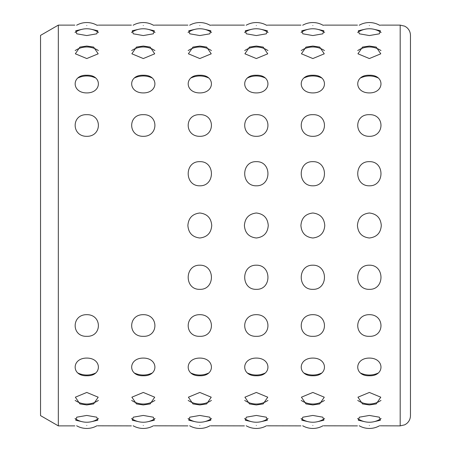 <?xml version="1.0" encoding="UTF-8"?>
<svg xmlns="http://www.w3.org/2000/svg" width="451" height="451" viewBox="0 0 451 451"><rect width="100%" height="100%" fill="white"/><g stroke="black" fill="none" stroke-linecap="round" stroke-linejoin="round"><path stroke-width="0.68" d="M410.466 225.5L410.466 415.608C410.393 418.894 409.091 421.584 406.554 423.675L404.71 424.831L400.189 425.879L400.189 25.121L404.71 26.169L406.554 27.325C409.091 29.416 410.393 32.106 410.466 35.392L410.466 225.5M58.331 425.879L40.534 415.608L40.534 35.392L58.331 25.121L58.331 425.879L74.843 425.879M82.2 421.719L75.762 420.242L76.755 417.186L86.772 415.444L96.79 417.186L97.788 420.242L91.35 421.719M138.716 421.719L132.278 420.242L133.27 417.186L143.294 415.444L153.312 417.186L154.304 420.242L147.866 421.719M195.232 421.719L188.8 420.242L189.792 417.186L199.81 415.444L209.828 417.186L210.826 420.242L204.388 421.719M251.754 421.719L245.316 420.242L246.308 417.186L256.326 415.444L266.344 417.186L267.342 420.242L260.904 421.719M308.27 421.719L301.832 420.242L302.824 417.186L312.847 415.444L322.865 417.186L323.857 420.242L317.419 421.719M364.786 421.719L358.348 420.242L359.346 417.186L369.363 415.444L379.381 417.186L380.379 420.242L373.941 421.719M86.772 404.947L79.923 403.927L75.362 397.19L86.772 392.449L98.188 397.196L93.622 403.927L86.772 404.947M143.294 404.947L136.444 403.927L131.878 397.19L143.294 392.449L154.71 397.196L150.144 403.927L143.294 404.947M199.81 404.947L192.96 403.927L188.4 397.19L199.81 392.449L211.226 397.196L206.659 403.927L199.81 404.947M256.326 404.947L249.476 403.927L244.916 397.19L256.326 392.449L267.742 397.196L263.175 403.927L256.326 404.947M312.847 404.947L305.992 403.927L301.431 397.19L312.847 392.449L324.263 397.196L319.697 403.927L312.847 404.947M369.363 404.947L362.514 403.927L357.947 397.19L369.363 392.449L380.779 397.196L376.213 403.927L369.363 404.947M86.772 375.751C71.281 376.359 71.303 358.055 86.772 358.077C102.281 358.066 102.225 376.393 86.772 375.751M143.294 375.751C127.796 376.359 127.825 358.055 143.294 358.077C158.803 358.066 158.741 376.393 143.294 375.751M199.81 375.751C184.312 376.359 184.341 358.055 199.81 358.077C215.319 358.066 215.257 376.393 199.81 375.751M256.326 375.751C240.834 376.359 240.857 358.055 256.326 358.077C271.835 358.066 271.778 376.393 256.326 375.751M312.847 375.751C297.35 376.359 297.378 358.055 312.847 358.077C328.356 358.066 328.294 376.393 312.847 375.751M369.363 375.751C353.866 376.359 353.894 358.055 369.363 358.077C384.872 358.066 384.81 376.393 369.363 375.751M86.772 336.316C71.281 336.908 71.303 314.488 86.772 314.674C102.281 314.499 102.225 336.948 86.772 336.316M143.294 336.316C127.796 336.908 127.825 314.488 143.294 314.674C158.803 314.499 158.741 336.948 143.294 336.316M199.81 336.316C184.312 336.908 184.341 314.488 199.81 314.674C215.319 314.499 215.257 336.948 199.81 336.316M256.326 336.316C240.834 336.908 240.857 314.488 256.326 314.674C271.835 314.499 271.778 336.948 256.326 336.316M312.847 336.316C297.35 336.908 297.378 314.488 312.847 314.674C328.356 314.499 328.294 336.948 312.847 336.316M369.363 336.316C353.866 336.908 353.894 314.488 369.363 314.674C384.872 314.499 384.81 336.948 369.363 336.316M199.81 289.333C184.312 289.858 184.341 264.855 199.81 265.188C215.319 264.872 215.257 289.908 199.81 289.333M256.326 289.333C240.834 289.858 240.857 264.855 256.326 265.188C271.835 264.872 271.778 289.908 256.326 289.333M312.847 289.333C297.35 289.858 297.378 264.855 312.847 265.188C328.356 264.872 328.294 289.908 312.847 289.333M369.363 289.333C353.866 289.858 353.894 264.855 369.363 265.188C384.872 264.872 384.81 289.908 369.363 289.333M199.81 237.998C192.436 237.125 188.462 232.958 187.881 225.5C188.462 218.042 192.436 213.875 199.81 213.002C207.172 213.864 211.153 218.03 211.739 225.5C211.164 232.958 207.189 237.125 199.81 237.998M256.326 237.998C248.958 237.125 244.983 232.958 244.397 225.5C244.978 218.042 248.952 213.875 256.326 213.002C263.694 213.864 267.668 218.03 268.255 225.5C267.68 232.958 263.705 237.125 256.326 237.998M312.847 237.998C305.474 237.125 301.499 232.958 300.918 225.5C301.499 218.042 305.474 213.875 312.847 213.002C320.21 213.864 324.184 218.03 324.776 225.5C324.201 232.958 320.221 237.125 312.847 237.998M369.363 237.998C361.99 237.125 358.015 232.958 357.434 225.5C358.015 218.042 361.99 213.875 369.363 213.002C376.726 213.864 380.706 218.03 381.292 225.5C380.717 232.958 376.743 237.125 369.363 237.998M199.81 185.812C184.312 186.116 184.341 161.114 199.81 161.667C215.319 161.125 215.257 186.167 199.81 185.812M256.326 185.812C240.834 186.116 240.857 161.114 256.326 161.667C271.835 161.125 271.778 186.167 256.326 185.812M312.847 185.812C297.35 186.116 297.378 161.114 312.847 161.667C328.356 161.125 328.294 186.167 312.847 185.812M369.363 185.812C353.866 186.116 353.894 161.114 369.363 161.667C384.872 161.125 384.81 186.167 369.363 185.812M86.772 136.326C71.281 136.484 71.303 114.069 86.772 114.684C102.281 114.08 102.225 136.535 86.772 136.326M143.294 136.326C127.796 136.484 127.825 114.069 143.294 114.684C158.803 114.08 158.741 136.535 143.294 136.326M199.81 136.326C184.312 136.484 184.341 114.069 199.81 114.684C215.319 114.08 215.257 136.535 199.81 136.326M256.326 136.326C240.834 136.484 240.857 114.069 256.326 114.684C271.835 114.08 271.778 136.535 256.326 136.326M312.847 136.326C297.35 136.484 297.378 114.069 312.847 114.684C328.356 114.08 328.294 136.535 312.847 136.326M369.363 136.326C353.866 136.484 353.894 114.069 369.363 114.684C384.872 114.08 384.81 136.535 369.363 136.326M86.772 92.923C71.281 92.923 71.303 74.624 86.772 75.249C102.281 74.629 102.225 92.962 86.772 92.923M143.294 92.923C127.796 92.923 127.825 74.624 143.294 75.249C158.803 74.629 158.741 92.962 143.294 92.923M199.81 92.923C184.312 92.923 184.341 74.624 199.81 75.249C215.319 74.629 215.257 92.962 199.81 92.923M256.326 92.923C240.834 92.923 240.857 74.624 256.326 75.249C271.835 74.629 271.778 92.962 256.326 92.923M312.847 92.923C297.35 92.923 297.378 74.624 312.847 75.249C328.356 74.629 328.294 92.962 312.847 92.923M369.363 92.923C353.866 92.923 353.894 74.624 369.363 75.249C384.872 74.629 384.81 92.962 369.363 92.923M86.772 58.551L75.351 53.799L79.928 47.073L86.772 46.053L93.622 47.073L98.188 53.81L86.772 58.551M143.294 58.551L131.872 53.799L136.444 47.073L143.294 46.053L150.144 47.073L154.704 53.81L143.294 58.551M199.81 58.551L188.388 53.799L192.96 47.073L199.81 46.053L206.659 47.073L211.226 53.81L199.81 58.551M256.326 58.551L244.904 53.799L249.482 47.073L256.326 46.053L263.175 47.073L267.742 53.81L256.326 58.551M312.847 58.551L301.426 53.799L305.998 47.073L312.847 46.053L319.697 47.073L324.258 53.81L312.847 58.551M369.363 58.551L357.942 53.799L362.514 47.073L369.363 46.053L376.213 47.073L380.779 53.81L369.363 58.551M91.35 29.281L97.788 30.758L96.785 33.819L86.772 35.556L76.749 33.808L75.762 30.758L82.2 29.281M147.866 29.281L154.304 30.758L153.306 33.819L143.294 35.556L133.265 33.808L132.278 30.758L138.716 29.281M204.388 29.281L210.826 30.758L209.822 33.819L199.81 35.556L189.781 33.808L188.8 30.758L195.232 29.281M260.904 29.281L267.342 30.758L266.338 33.819L256.326 35.556L246.302 33.808L245.316 30.758L251.754 29.281M317.419 29.281L323.857 30.758L322.854 33.819L312.847 35.556L302.818 33.808L301.832 30.758L308.27 29.281M373.941 29.281L380.379 30.758L379.376 33.819L369.363 35.556L359.334 33.808L358.348 30.758L364.786 29.281M86.772 25.51C71.292 25.081 71.292 25.081 86.772 25.51C102.259 25.081 102.259 25.081 86.772 25.51M143.294 25.51C127.808 25.081 127.808 25.081 143.294 25.51C158.775 25.081 158.775 25.081 143.294 25.51M199.81 25.51C184.324 25.081 184.324 25.081 199.81 25.51C215.296 25.081 215.296 25.081 199.81 25.51M256.326 25.51C240.845 25.081 240.845 25.081 256.326 25.51C271.812 25.081 271.812 25.081 256.326 25.51M312.847 25.51C297.361 25.081 297.361 25.081 312.847 25.51C328.328 25.081 328.328 25.081 312.847 25.51M369.363 25.51C353.877 25.081 353.877 25.081 369.363 25.51C384.85 25.081 384.85 25.081 369.363 25.51M86.772 425.49C71.292 425.919 71.292 425.919 86.772 425.49C102.259 425.919 102.259 425.919 86.772 425.49M143.294 425.49C127.808 425.919 127.808 425.919 143.294 425.49C158.775 425.919 158.775 425.919 143.294 425.49M199.81 425.49C184.324 425.919 184.324 425.919 199.81 425.49C215.296 425.919 215.296 425.919 199.81 425.49M256.326 425.49C240.845 425.919 240.845 425.919 256.326 425.49C271.812 425.919 271.812 425.919 256.326 425.49M312.847 425.49C297.361 425.919 297.361 425.919 312.847 425.49C328.328 425.919 328.328 425.919 312.847 425.49M369.363 425.49C353.877 425.919 353.877 425.919 369.363 425.49C384.85 425.919 384.85 425.919 369.363 425.49M131.365 425.879L97.602 425.812M244.397 425.879L210.656 425.812M357.434 425.879L323.688 425.812M400.189 425.879L380.193 425.812M300.918 425.879L267.195 425.817M187.881 425.879L154.146 425.812M133.152 25.228A20.554 20.554 0 0 1 153.436 25.228L154.648 25.155M246.184 25.228A20.554 20.554 0 0 1 266.468 25.228L267.685 25.155M359.221 25.228A20.554 20.554 0 0 1 379.505 25.228L380.717 25.155M302.706 25.228A20.554 20.554 0 0 1 322.989 25.228L324.201 25.155M189.668 25.228A20.554 20.554 0 0 1 209.952 25.228L211.164 25.155M76.631 25.228A20.554 20.554 0 0 1 96.92 25.228L98.132 25.155M58.331 25.121L74.843 25.121M98.701 25.121L131.365 25.121M155.223 25.121L187.881 25.121M211.739 25.121L244.397 25.121M268.255 25.121L300.918 25.121M324.776 25.121L357.434 25.121M381.292 25.121L400.189 25.121M359.221 425.772A20.554 20.554 0 0 0 379.505 425.772M381.14 32.472A20.554 20.554 0 0 0 357.587 32.472M380.994 50.597A20.554 20.554 0 0 0 357.733 50.591M378.113 77.927A20.554 20.554 0 0 0 360.614 77.927M360.614 373.073A20.554 20.554 0 0 0 378.113 373.073M357.733 400.403A20.554 20.554 0 0 0 380.994 400.403M357.587 418.528A20.554 20.554 0 0 0 381.14 418.528M302.706 425.772A20.554 20.554 0 0 0 322.989 425.772M324.624 32.472A20.554 20.554 0 0 0 301.071 32.472M324.478 50.597A20.554 20.554 0 0 0 301.217 50.591M321.591 77.927A20.554 20.554 0 0 0 304.098 77.927M304.098 373.073A20.554 20.554 0 0 0 321.591 373.073M301.217 400.403A20.554 20.554 0 0 0 324.478 400.403M301.071 418.528A20.554 20.554 0 0 0 324.619 418.528M246.184 425.772A20.554 20.554 0 0 0 266.468 425.772M268.103 32.472A20.554 20.554 0 0 0 244.555 32.472M267.956 50.597A20.554 20.554 0 0 0 244.701 50.591M265.075 77.927A20.554 20.554 0 0 0 247.582 77.927M247.582 373.073A20.554 20.554 0 0 0 265.075 373.073M244.696 400.403A20.554 20.554 0 0 0 267.962 400.403M244.555 418.528A20.554 20.554 0 0 0 268.103 418.528M189.668 425.772A20.554 20.554 0 0 0 209.952 425.772M211.587 32.472A20.554 20.554 0 0 0 188.033 32.472M211.44 50.597A20.554 20.554 0 0 0 188.18 50.591M208.559 77.927A20.554 20.554 0 0 0 191.061 77.927M191.061 373.073A20.554 20.554 0 0 0 208.559 373.073M188.18 400.403A20.554 20.554 0 0 0 211.44 400.403M188.033 418.528A20.554 20.554 0 0 0 211.587 418.528M133.152 425.772A20.554 20.554 0 0 0 153.436 425.772M155.071 32.472A20.554 20.554 0 0 0 131.517 32.472M154.924 50.597A20.554 20.554 0 0 0 131.664 50.591M152.038 77.927A20.554 20.554 0 0 0 134.545 77.927M134.545 373.073A20.554 20.554 0 0 0 152.043 373.073M131.664 400.403A20.554 20.554 0 0 0 154.924 400.403M131.517 418.528A20.554 20.554 0 0 0 155.065 418.528M76.631 425.772A20.554 20.554 0 0 0 96.92 425.772M98.549 32.472A20.554 20.554 0 0 0 75.001 32.472M98.403 50.597A20.554 20.554 0 0 0 75.148 50.591M95.522 77.927A20.554 20.554 0 0 0 78.029 77.927M78.029 373.073A20.554 20.554 0 0 0 95.522 373.073M75.142 400.403A20.554 20.554 0 0 0 98.408 400.403M75.001 418.528A20.554 20.554 0 0 0 98.549 418.528"/></g></svg>
